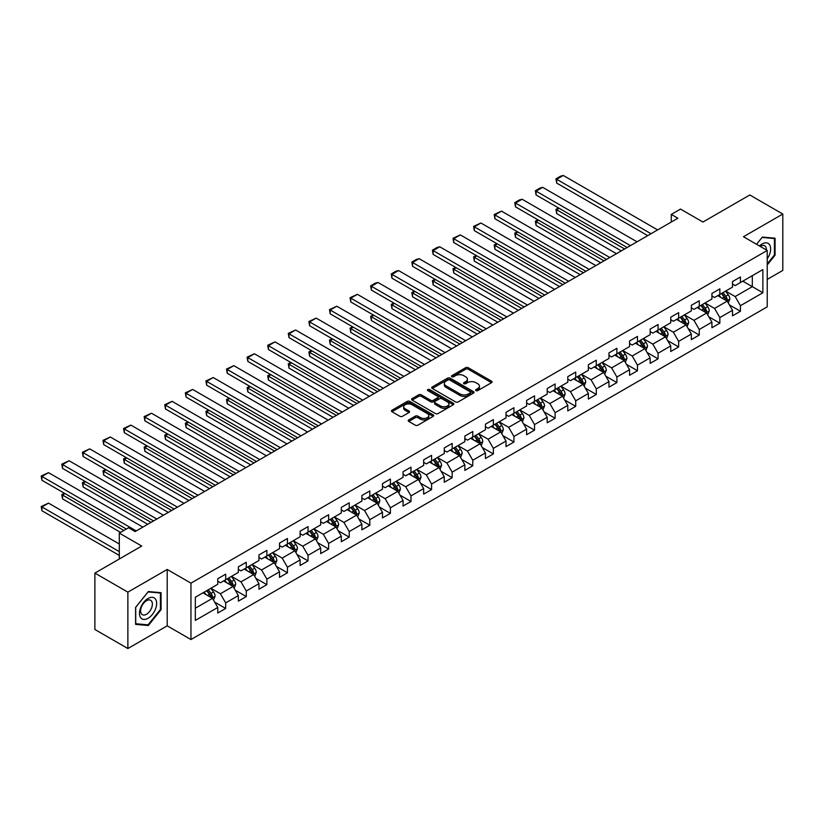 <?xml version="1.0" encoding="UTF-8"?>
<svg xmlns="http://www.w3.org/2000/svg" width="824" height="824" viewBox="0 0 824 824"><rect width="100%" height="100%" fill="white"/><g stroke="black" fill="none" stroke-linecap="round" stroke-linejoin="round"><path stroke-width="1.24" d="M475.963 390.617A1.288 0.742 0 0 0 477.776 390.617L491.547 382.666A1.833 1.061 0 0 0 492.083 381.924A1.833 1.061 0 0 0 491.547 381.172L468.228 367.71A1.833 1.061 0 0 0 465.632 367.71L451.871 375.662A1.288 0.742 0 0 0 451.49 376.177A1.288 0.742 0 0 0 451.871 376.702A1.288 0.742 0 0 0 453.684 376.702L455.466 375.672A5.861 3.389 0 0 1 463.757 375.672L465.694 376.795A5.861 3.389 0 0 1 467.414 379.195A5.861 3.389 0 0 1 465.694 381.584L463.912 382.614A1.288 0.742 0 0 0 463.541 383.139A1.288 0.742 0 0 0 463.912 383.665A1.288 0.742 0 0 0 465.735 383.665L467.517 382.635A5.861 3.389 0 0 1 475.808 382.635L477.745 383.757A5.861 3.389 0 0 1 479.465 386.147A5.861 3.389 0 0 1 477.745 388.537L475.963 389.567A1.288 0.742 0 0 0 475.592 390.092A1.288 0.742 0 0 0 475.963 390.617L475.963 389.567M408.756 419.921A1.833 1.061 0 0 0 408.22 420.662A1.833 1.061 0 0 0 408.756 421.414L415.306 425.194A1.833 1.061 0 0 0 417.892 425.194L433.177 416.367A1.833 1.061 0 0 0 433.712 415.615A1.833 1.061 0 0 0 433.177 414.874L409.858 401.401A1.833 1.061 0 0 0 407.272 401.401L391.977 410.228A1.833 1.061 0 0 0 391.441 410.98A1.833 1.061 0 0 0 391.977 411.732L399.887 416.295A1.833 1.061 0 0 0 402.473 416.295L409.013 412.515A1.833 1.061 0 0 0 409.559 411.763A1.833 1.061 0 0 0 409.013 411.022L405.099 408.756A4.903 2.833 0 0 1 403.667 406.757A4.903 2.833 0 0 1 406.685 404.141A4.903 2.833 0 0 1 412.031 404.749L427.378 413.617A4.903 2.833 0 0 1 428.82 415.615A4.903 2.833 0 0 1 425.792 418.232A4.903 2.833 0 0 1 420.446 417.613L417.892 416.141A1.833 1.061 0 0 0 415.306 416.141L408.756 419.921L408.756 421.414M767.226 279.418L782.8 270.427L782.8 214.034L749.799 194.979L702.944 222.037L680.511 209.08L671.272 214.415L677.874 218.226L135.136 531.573L128.534 527.762L119.295 533.097L119.295 559.002M127.875 592.147L127.875 648.539L167.21 625.828L167.21 569.446L127.875 592.147L94.884 573.102L141.738 546.044L119.295 533.097M167.21 569.446L190.962 583.155L767.226 250.455L767.226 306.847L190.962 639.548L190.962 583.155M782.8 214.034L743.464 236.745L767.226 250.455M455.59 401.927A1.833 1.061 0 0 0 458.185 401.927L473.47 393.099A1.833 1.061 0 0 0 474.006 392.358A1.833 1.061 0 0 0 473.47 391.606L450.151 378.144A1.833 1.061 0 0 0 447.556 378.144L432.27 386.971A1.833 1.061 0 0 0 431.735 387.723A1.833 1.061 0 0 0 432.27 388.464L455.59 401.927M428.315 390.895A1.288 0.742 0 0 1 429.613 391.07L453.303 404.749L438.038 413.566A1.833 1.061 0 0 1 435.443 413.566L412.124 400.093L412.124 398.6A1.833 1.061 0 0 0 411.588 399.352A1.833 1.061 0 0 0 412.124 400.093M412.124 398.6L418.674 394.82A1.833 1.061 0 0 1 421.26 394.82L430.715 400.289A1.833 1.061 0 0 0 433.311 400.289L437.647 397.776A1.833 1.061 0 0 0 438.183 397.034A1.833 1.061 0 0 0 437.647 396.282L427.8 390.597A1.288 0.742 0 0 1 427.429 390.071A1.288 0.742 0 0 1 428.223 389.392A1.288 0.742 0 0 1 429.613 389.546L453.324 403.235A1.833 1.061 0 0 1 453.859 403.987A1.833 1.061 0 0 1 453.324 404.738L453.324 403.235M127.875 648.539L94.884 629.495L94.884 573.102M214.662 602.097L225.683 608.462L225.683 602.89L238.352 595.577L238.352 601.139L246.273 596.566L246.273 591.004L258.942 583.691L258.942 589.253L266.863 584.679L266.863 579.118L279.532 571.804L279.532 577.366L287.452 572.793L287.452 567.231L300.121 559.918L300.121 565.48L308.042 560.907L308.042 555.345L320.711 548.032L320.711 553.594L328.632 549.021L328.632 543.459L341.301 536.146L341.301 541.708L349.222 537.135L349.222 531.573L361.891 524.249L361.891 529.822L369.811 525.249L369.811 519.687L382.48 512.363L382.48 517.925L390.401 513.352L390.401 507.79L403.07 500.477L403.07 506.039L410.991 501.466L410.991 495.904L423.66 488.591L423.66 494.153L431.58 489.58L431.58 484.018L444.249 476.705L444.249 482.267L452.17 477.693L452.17 472.131L464.839 464.818L464.839 470.38L472.76 465.807L472.76 460.245L485.429 452.932L485.429 458.494L493.349 453.921L493.349 448.359L506.018 441.046L506.018 446.608L513.939 442.035L513.939 436.473L526.608 429.149L526.608 434.712L534.529 430.149L534.529 424.576L547.198 417.263L547.198 422.825L555.119 418.252L555.119 412.69L567.788 405.377L567.788 410.939L575.708 406.366L575.708 400.804L588.377 393.491L588.377 399.053L596.298 394.48L596.298 388.918L608.967 381.605L608.967 387.167L616.888 382.594L616.888 377.031L629.567 369.719L629.567 375.281L637.477 370.707L637.477 365.145L650.157 357.832L650.157 363.394L658.067 358.821L658.067 353.259L670.746 345.936L670.746 351.508L678.657 346.935L678.657 341.373L691.336 334.05L691.336 339.612L699.257 335.038L699.257 329.476L711.926 322.163L711.926 327.725L719.846 323.152L719.846 317.59L732.515 310.277L732.515 315.839L740.436 311.266L740.436 305.704L762.87 292.747L762.87 269.582L752.312 275.679L752.312 286.659L762.87 292.747M225.683 608.462L217.763 613.025L217.763 607.463L195.319 620.421L195.319 597.256L217.763 584.298L217.763 578.736L225.683 574.163L225.683 579.725L238.352 572.412L238.352 566.85L246.273 562.277L246.273 567.839L258.942 560.526L258.942 554.964L266.863 550.391L266.863 555.953L279.532 548.64L279.532 543.078L287.452 538.505L287.452 544.067L300.121 536.754L300.121 531.192L308.042 526.618L308.042 532.18L320.711 524.867L320.711 519.305L328.632 514.732L328.632 520.294L341.301 512.971L341.301 507.409L349.222 502.836L349.222 508.408L361.891 501.085L361.891 495.523L369.811 490.95L369.811 496.512L382.48 489.199L382.48 483.637L390.401 479.063L390.401 484.625L403.07 477.312L403.07 471.75L410.991 467.177L410.991 472.739L423.66 465.426L423.66 459.864L431.58 455.291L431.58 460.853L444.249 453.54L444.249 447.978L452.17 443.405L452.17 448.967L464.839 441.654L464.839 436.092L472.76 431.519L472.76 437.081L485.429 429.767L485.429 424.195L493.349 419.632L493.349 425.194L506.018 417.871L506.018 412.309L513.939 407.736L513.939 413.298L526.608 405.985L526.608 400.423L534.529 395.85L534.529 401.412L547.198 394.099L547.198 388.537L555.119 383.963L555.119 389.525L567.788 382.212L567.788 376.65L575.708 372.077L575.708 377.639L588.377 370.326L588.377 364.764L596.298 360.191L596.298 365.753L608.967 358.44L608.967 352.878L616.888 348.305L616.888 353.867L629.567 346.554L629.567 340.982L637.477 336.419L637.477 341.981L650.157 334.657L650.157 329.095L658.067 324.522L658.067 330.094L670.746 322.771L670.746 317.209L678.657 312.636L678.657 318.198L691.336 310.885L691.336 305.323L699.257 300.75L699.257 306.312L711.926 298.999L711.926 293.437L719.846 288.863L719.846 294.426L732.515 287.113L732.515 281.551L740.436 276.977L740.436 282.539L762.87 269.582M223.572 580.951L233.068 586.431L220.399 593.754L210.893 588.264M217.763 581.25L220.399 582.774L225.683 579.725M220.399 593.754L225.683 602.89M233.068 586.431L238.352 595.577M244.162 569.065L253.658 574.544L240.989 581.868L231.482 576.378M238.352 569.363L240.989 570.888L246.273 567.839M240.989 581.868L246.273 591.004M253.658 574.544L258.942 583.691M264.751 557.168L274.248 562.658L261.579 569.971L252.072 564.491M258.942 557.477L261.579 559.002L266.863 555.953M261.579 569.971L266.863 579.118M274.248 562.658L279.532 571.804M285.341 545.282L294.838 550.772L282.168 558.085L272.672 552.605M279.532 545.591L282.168 547.115L287.452 544.067M282.168 558.085L287.452 567.231M294.838 550.772L300.121 559.918M305.931 533.396L315.427 538.886L302.758 546.199L293.262 540.709M300.121 533.705L302.758 535.229L308.042 532.18M302.758 546.199L308.042 555.345M315.427 538.886L320.711 548.032M326.52 521.51L336.017 527L323.348 534.312L313.851 528.823M320.711 521.819L323.348 523.343L328.632 520.294M323.348 534.312L328.632 543.459M336.017 527L341.301 536.146M347.11 509.623L356.607 515.113L343.938 522.426L334.441 516.936M341.301 509.932L343.938 511.457L349.222 508.408M343.938 522.426L349.222 531.573M356.607 515.113L361.891 524.249M367.7 497.737L377.196 503.227L364.527 510.54L355.031 505.05M361.891 498.036L364.527 499.56L369.811 496.512M364.527 510.54L369.811 519.687M377.196 503.227L382.48 512.363M388.289 485.851L397.796 491.331L385.117 498.654L375.62 493.164M382.48 486.15L385.117 487.674L390.401 484.625M385.117 498.654L390.401 507.79M397.796 491.331L403.07 500.477M408.879 473.965L418.386 479.444L405.707 486.757L396.21 481.278M403.07 474.264L405.707 475.788L410.991 472.739M405.707 486.757L410.991 495.904M418.386 479.444L423.66 488.591M429.469 462.068L438.976 467.558L426.296 474.871L416.8 469.392M423.66 462.377L426.296 463.902L431.58 460.853M426.296 474.871L431.58 484.018M438.976 467.558L444.249 476.705M450.058 450.182L459.565 455.672L446.886 462.985L437.389 457.505M444.249 450.491L446.886 452.016L452.17 448.967M446.886 462.985L452.17 472.131M459.565 455.672L464.839 464.818M470.648 438.296L480.155 443.786L467.486 451.099L457.979 445.609M464.839 438.605L467.486 440.129L472.76 437.081M467.486 451.099L472.76 460.245M480.155 443.786L485.429 452.932M491.238 426.41L500.745 431.9L488.076 439.213L478.569 433.723M485.429 426.719L488.076 428.243L493.349 425.194M488.076 439.213L493.349 448.359M500.745 431.9L506.018 441.046M511.828 414.524L521.334 420.013L508.666 427.326L499.159 421.837M506.018 414.822L508.666 416.347L513.939 413.298M508.666 427.326L513.939 436.473M521.334 420.013L526.608 429.149M532.417 402.637L541.924 408.117L529.255 415.44L519.748 409.95M526.608 402.936L529.255 404.46L534.529 401.412M529.255 415.44L534.529 424.576M541.924 408.117L547.198 417.263M553.007 390.751L562.514 396.231L549.845 403.554L540.338 398.064M547.198 391.05L549.845 392.574L555.119 389.525M549.845 403.554L555.119 412.69M562.514 396.231L567.788 405.377M573.597 378.855L583.104 384.344L570.435 391.658L560.928 386.178M567.788 379.164L570.435 380.688L575.708 377.639M570.435 391.658L575.708 400.804M583.104 384.344L588.377 393.491M594.186 366.968L603.693 372.458L591.024 379.771L581.517 374.292M588.377 367.277L591.024 368.802L596.298 365.753M591.024 379.771L596.298 388.918M603.693 372.458L608.967 381.605M614.776 355.082L624.283 360.572L611.614 367.885L602.107 362.395M608.967 355.391L611.614 356.916L616.888 353.867M611.614 367.885L616.888 377.031M624.283 360.572L629.567 369.719M635.366 343.196L644.873 348.686L632.204 355.999L622.697 350.509M629.567 343.505L632.204 345.029L637.477 341.981M632.204 355.999L637.477 365.145M644.873 348.686L650.157 357.832M655.956 331.31L665.462 336.8L652.793 344.113L643.286 338.623M650.157 331.619L652.793 333.133L658.067 330.094M652.793 344.113L658.067 353.259M665.462 336.8L670.746 345.936M676.545 319.424L686.052 324.903L673.383 332.227L663.876 326.737M670.746 319.722L673.383 321.247L678.657 318.198M673.383 332.227L678.657 341.373M686.052 324.903L691.336 334.05M697.135 307.537L706.642 313.017L693.973 320.34L684.466 314.85M691.336 307.836L693.973 309.361L699.257 306.312M693.973 320.34L699.257 329.476M706.642 313.017L711.926 322.163M717.735 295.651L727.231 301.131L714.562 308.444L705.056 302.964M711.926 295.95L714.562 297.474L719.846 294.426M714.562 308.444L719.846 317.59M727.231 301.131L732.515 310.277M742.805 281.169L752.312 286.659L735.152 296.558L725.645 291.078M732.515 284.064L735.152 285.588L740.436 282.539M735.152 296.558L740.436 305.704M167.21 625.828L190.962 639.548M671.272 214.415L671.272 222.037M195.319 608.225L212.479 598.327L202.982 592.837M212.479 598.327L217.763 607.463M729.415 304.901L740.436 311.266M708.825 316.797L719.846 323.152M688.236 328.683L699.257 335.038M667.636 340.57L678.657 346.935M647.046 352.456L658.067 358.821M626.456 364.342L637.477 370.707M605.867 376.228L616.888 382.594M585.277 388.114L596.298 394.48M564.687 400.011L575.708 406.366M544.097 411.897L555.119 418.252M523.508 423.783L534.529 430.149M502.918 435.669L513.939 442.035M482.328 447.556L493.349 453.921M461.739 459.442L472.76 465.807M441.149 471.328L452.17 477.693M420.559 483.214L431.58 489.58M399.97 495.111L410.991 501.466M379.38 506.997L390.401 513.352M358.79 518.883L369.811 525.249M338.201 530.769L349.222 537.135M317.611 542.656L328.632 549.021M297.021 554.542L308.042 560.907M276.431 566.428L287.452 572.793M255.842 578.324L266.863 584.679M235.252 590.211L246.273 596.566M767.226 264.947L775.075 255.183L775.075 238.198L762.344 237.055L756.535 244.285M135.6 624.376L148.33 625.519L161.071 609.667L161.071 592.693L148.33 591.55L135.6 607.391L135.6 624.376M774.416 254.801L775.075 255.183M160.412 609.286L161.071 609.667M146.991 624.736L148.33 625.519M476.478 390.792L477.745 390.061A5.861 3.389 0 0 0 479.465 387.671L479.465 386.147M467.414 379.195L467.414 380.719A5.861 3.389 0 0 1 465.694 383.108L464.427 383.84M491.516 382.686L468.228 369.234A1.833 1.061 0 0 0 465.632 369.234L452.376 376.887M473.45 393.12L450.151 379.668A1.833 1.061 0 0 0 447.556 379.668L432.301 388.485L432.27 386.971M470.236 392.883A1.288 0.742 0 0 0 470.607 392.358A1.288 0.742 0 0 0 470.236 391.833L449.76 380.019A1.288 0.742 0 0 0 447.947 380.019L446.072 381.1A5.861 3.389 0 0 0 444.352 383.49A5.861 3.389 0 0 0 446.072 385.889L460.06 393.965A5.861 3.389 0 0 0 468.351 393.965L470.236 392.883L470.236 394.408A1.288 0.742 0 0 0 470.607 393.882L470.607 392.358M444.352 383.49L444.352 385.014A5.861 3.389 0 0 0 446.072 387.414L446.072 385.889M470.236 394.408L468.351 395.489A5.861 3.389 0 0 1 460.06 395.489L446.072 387.414M412.154 400.114L418.674 396.344L418.674 394.82M438.183 397.034L438.183 398.558A1.833 1.061 0 0 1 437.647 399.3L433.311 401.803A1.833 1.061 0 0 1 430.715 401.803L421.26 396.344A1.833 1.061 0 0 0 418.674 396.344M440.531 405.954A4.903 2.833 0 0 0 445.877 406.562A4.903 2.833 0 0 0 448.895 403.945A4.903 2.833 0 0 0 447.463 401.947L442.055 398.826A1.833 1.061 0 0 0 439.46 398.826L435.123 401.329A1.833 1.061 0 0 0 434.588 402.081A1.833 1.061 0 0 0 435.123 402.823L440.531 405.954L440.531 407.478A4.903 2.833 0 0 0 445.877 408.086A4.903 2.833 0 0 0 448.895 405.47L448.895 403.945M434.588 402.081L434.588 403.606A1.833 1.061 0 0 0 435.123 404.347L435.123 402.823M440.531 407.478L435.123 404.347M428.82 415.615L428.82 417.14A4.903 2.833 0 0 1 425.792 419.756A4.903 2.833 0 0 1 420.446 419.138L417.892 417.665A1.833 1.061 0 0 0 415.306 417.665L408.786 421.424M403.667 406.757L403.667 408.282A4.903 2.833 0 0 0 405.099 410.28L405.099 408.756M409.013 411.022L409.013 412.515L405.099 410.28M433.177 414.874L433.177 416.367L409.858 402.926A1.833 1.061 0 0 0 407.272 402.926L392.008 411.743M728.272 302.944L729.848 298.988A4.944 2.853 -120 0 0 728.272 294.776L725.542 291.14M720.794 297.413L718.94 294.941M624.613 248.972L556.674 209.749L556.674 213.56L621.317 250.877M726.469 300.688L727.18 299.194A4.944 2.853 -120 0 0 725.759 296.218L723.039 292.582M721.793 293.303L724.821 297.33A2.524 1.452 60 0 1 725.274 298.103L727.18 299.194M721.453 293.498L724.172 297.134A4.944 2.853 60 0 1 725.594 300.111M559.187 208.307L556.674 209.749L555.953 209.327L558.456 207.885M556.674 213.56L555.953 209.327M651.011 233.728L556.674 179.272L556.674 183.083L647.705 235.633M657.614 229.917L563.276 175.46L556.674 179.272L555.953 178.849L560.567 176.182L563.276 175.46M556.674 183.083L555.953 178.849M767.226 258.839A12.133 7.004 120 0 0 769.503 254.554A12.133 7.004 120 0 0 768.751 243.811A12.133 7.004 120 0 0 759.45 245.974M773.602 238.064L774.416 238.538L774.416 254.987L767.226 263.938M756.556 244.295L762.076 237.436L774.416 238.538M766.382 249.971A8.302 4.8 120 0 0 764.672 245.789A8.302 4.8 120 0 0 760.192 246.397M148.073 618.288A12.133 7.004 120 0 0 156.653 603.426A12.133 7.004 120 0 0 148.073 598.471A12.133 7.004 120 0 0 139.493 613.334A12.133 7.004 120 0 0 148.073 618.288M146.507 614.261A8.302 4.8 120 0 0 151.935 606.938A8.302 4.8 120 0 0 150.658 600.284A8.302 4.8 120 0 0 146.507 600.696A8.302 4.8 120 0 0 141.079 608.019A8.302 4.8 120 0 0 142.356 614.673A8.302 4.8 120 0 0 146.507 614.261M135.733 607.278L148.073 591.931L160.412 593.033L160.412 609.482L148.073 624.839L135.733 623.737L135.703 607.267M159.599 592.559L160.412 593.033M707.682 314.83L709.258 310.875A4.944 2.853 -120 0 0 707.682 306.662L704.953 303.026M700.204 309.299L698.35 306.837M604.023 260.858L536.084 221.635L536.084 225.446L600.727 262.763M705.88 312.574L706.59 311.081A4.944 2.853 -120 0 0 705.169 308.104L702.45 304.468M701.203 305.189L704.232 309.216A2.524 1.452 60 0 1 704.685 309.989L706.59 311.081M700.864 305.385L703.583 309.021A4.944 2.853 60 0 1 705.004 311.997M538.597 220.193L536.084 221.635L535.363 221.223L537.866 219.771M536.084 225.446L535.363 221.223M687.092 326.716L688.668 322.761A4.944 2.853 -120 0 0 687.082 318.548L684.363 314.912M679.615 321.195L677.761 318.723M583.433 272.744L515.494 233.522L515.494 237.333L580.137 274.649M685.29 324.471L685.99 322.967A4.944 2.853 -120 0 0 684.579 319.99L681.86 316.354M680.614 317.075L683.642 321.113A2.524 1.452 60 0 1 684.095 321.875L685.99 322.967M680.274 317.271L682.993 320.907A4.944 2.853 60 0 1 684.414 323.883M518.008 232.08L515.494 233.522L514.773 233.11L517.276 231.657M515.494 237.333L514.773 233.11M630.422 245.624L536.084 191.158L536.084 194.969L627.115 247.519M637.024 241.813L542.686 187.347L536.084 191.158L535.363 190.735L539.977 188.068L542.686 187.347M536.084 194.969L535.363 190.735M609.832 257.51L515.494 203.044L515.494 206.855L606.526 259.416M616.424 253.699L522.097 199.233L515.494 203.044L514.773 202.622L519.388 199.954L522.097 199.233M515.494 206.855L514.773 202.622M666.503 338.602L668.079 334.647A4.944 2.853 -120 0 0 666.492 330.434L663.773 326.798M659.025 333.081L657.171 330.609M562.844 284.63L494.905 245.418L494.905 249.229L559.537 286.536M664.7 336.357L665.401 334.853A4.944 2.853 -120 0 0 663.99 331.887L661.27 328.251M660.024 328.961L663.052 332.999A2.524 1.452 60 0 1 663.505 333.761L665.401 334.853M659.684 329.157L662.403 332.793A4.944 2.853 60 0 1 663.825 335.77M497.418 243.966L494.905 245.418L494.184 244.996L496.687 243.543M494.905 249.229L494.184 244.996M645.913 350.488L647.489 346.533A4.944 2.853 -120 0 0 645.903 342.321L643.184 338.685M638.435 344.968L636.581 342.496M542.254 296.527L474.315 257.304L474.315 261.115L538.947 298.432M644.111 348.243L644.811 346.75A4.944 2.853 -120 0 0 643.4 343.773L640.67 340.137M639.434 340.848L642.462 344.885A2.524 1.452 60 0 1 642.916 345.647L644.811 346.75M639.094 341.043L641.814 344.69A4.944 2.853 60 0 1 643.235 347.656M476.828 255.852L474.315 257.304L473.594 256.882L476.097 255.43M474.315 261.115L473.594 256.882M625.323 362.375L626.899 358.419A4.944 2.853 -120 0 0 625.313 354.207L622.594 350.571M617.846 356.854L615.991 354.382M521.664 308.413L453.725 269.191L453.725 273.002L518.358 310.318M623.521 360.129L624.221 358.636A4.944 2.853 -120 0 0 622.81 355.659L620.081 352.023M618.845 352.734L621.873 356.771A2.524 1.452 60 0 1 622.326 357.534L624.221 358.636M618.505 352.94L621.224 356.576A4.944 2.853 60 0 1 622.645 359.542M456.238 267.738L453.725 269.191L453.004 268.768L455.507 267.326M453.725 273.002L453.004 268.768M589.242 269.397L494.905 214.93L494.905 218.741L585.936 271.302M595.834 265.586L501.507 211.119L494.905 214.93L494.184 214.518L501.507 211.119M494.905 218.741L494.184 214.518M568.653 281.283L474.315 226.816L474.315 230.627L565.346 283.188M575.245 277.472L480.917 223.005L474.315 226.816L473.594 226.404L480.917 223.005M474.315 230.627L473.594 226.404M548.063 293.169L453.725 238.703L453.725 242.513L544.757 295.074M554.655 289.358L460.328 234.902L453.725 238.703L453.004 238.291L460.328 234.902M453.725 242.513L453.004 238.291M527.473 305.055L433.136 250.599L433.136 254.41L524.167 306.961M534.065 301.244L439.738 246.788L433.136 250.599L432.415 250.177L437.029 247.509L439.738 246.788M433.136 254.41L432.415 250.177M506.884 316.941L412.546 262.485L412.546 266.296L503.577 318.847M513.476 313.13L419.148 258.674L412.546 262.485L411.825 262.063L416.439 259.395L419.148 258.674M412.546 266.296L411.825 262.063M486.294 328.827L391.956 274.371L391.956 278.182L482.988 330.733M492.886 325.027L398.558 270.56L391.956 274.371L391.235 273.949L395.85 271.281L398.558 270.56M391.956 278.182L391.235 273.949M465.704 340.724L371.367 286.258L371.367 290.069L462.398 342.63M472.296 336.913L377.969 282.447L371.367 286.258L370.646 285.835L375.26 283.168L377.969 282.447M371.367 290.069L370.646 285.835M445.104 352.61L350.777 298.144L350.777 301.955L441.808 354.516M451.707 348.799L357.379 294.333L350.777 298.144L350.056 297.721L357.379 294.333M350.777 301.955L350.056 297.721M424.514 364.496L330.187 310.03L330.187 313.841L421.219 366.402M431.117 360.685L336.789 306.219L330.187 310.03L329.466 309.618L336.789 306.219M330.187 313.841L329.466 309.618M403.925 376.383L309.597 321.916L309.597 325.727L400.629 378.288M410.527 372.572L316.2 318.116L309.597 321.916L308.876 321.504L316.2 318.116M309.597 325.727L308.876 321.504M383.335 388.269L289.008 333.813L289.008 337.613L380.039 390.174M389.937 384.458L295.61 330.002L289.008 333.813L288.276 333.39L295.61 330.002M289.008 337.613L288.276 333.39M362.745 400.155L268.418 345.699L268.418 349.51L359.449 402.061M369.348 396.344L275.02 341.888L268.418 345.699L267.687 345.277L275.02 341.888M268.418 349.51L267.687 345.277M342.156 412.041L247.828 357.585L247.828 361.396L338.86 413.947M348.758 408.23L254.431 353.774L247.828 357.585L247.097 357.163L254.431 353.774M247.828 361.396L247.097 357.163M321.566 423.938L227.239 369.471L227.239 373.282L318.27 425.833M328.168 420.127L233.841 365.66L227.239 369.471L226.507 369.049L233.841 365.66M227.239 373.282L226.507 369.049M300.976 435.824L206.649 381.358L206.649 385.168L297.68 437.729M307.579 432.013L213.251 377.547L206.649 381.358L205.918 380.935L213.251 377.547M206.649 385.168L205.918 380.935M280.387 447.71L186.059 393.244L186.059 397.055L277.091 449.616M286.989 443.899L192.651 389.433L186.059 393.244L185.328 392.832L192.651 389.433M186.059 397.055L185.328 392.832M259.797 459.596L165.47 405.13L165.47 408.941L256.501 461.502M266.399 455.785L172.062 401.319L165.47 405.13L164.738 404.718L172.062 401.319M165.47 408.941L164.738 404.718M239.207 471.483L144.88 417.026L144.88 420.827L235.911 473.388M245.81 467.672L151.472 413.215L144.88 417.026L144.148 416.604L151.472 413.215M144.88 420.827L144.148 416.604M218.618 483.369L124.29 428.913L124.29 432.724L215.322 485.274M225.22 479.558L130.882 425.102L124.29 428.913L123.559 428.49L130.882 425.102M124.29 432.724L123.559 428.49M604.734 374.261L606.309 370.306A4.944 2.853 -120 0 0 604.723 366.093L602.004 362.457M597.256 368.74L595.402 366.268M501.074 320.299L433.136 281.077L433.136 284.888L497.768 322.205M602.931 372.015L603.631 370.522A4.944 2.853 -120 0 0 602.22 367.545L599.491 363.909M598.255 364.62L601.273 368.658A2.524 1.452 60 0 1 601.736 369.42L603.631 370.522M597.915 364.826L600.634 368.462A4.944 2.853 60 0 1 602.056 371.439M435.649 279.624L433.136 281.077L432.415 280.654L434.918 279.212M433.136 284.888L432.415 280.654M584.144 386.157L585.72 382.192A4.944 2.853 -120 0 0 584.134 377.989L581.414 374.353M576.666 380.626L574.812 378.154M480.485 332.185L412.546 292.963L412.546 296.774L477.178 334.091M582.341 383.902L583.042 382.408A4.944 2.853 -120 0 0 581.631 379.431L578.901 375.796M577.665 376.517L580.683 380.544A2.524 1.452 60 0 1 581.147 381.316L583.042 382.408M577.325 376.712L580.044 380.348A4.944 2.853 60 0 1 581.466 383.325M415.059 291.521L412.546 292.963L411.825 292.541L414.328 291.099M412.546 296.774L411.825 292.541M563.554 398.043L565.13 394.088A4.944 2.853 -120 0 0 563.544 389.876L560.825 386.24M556.076 392.512L554.222 390.051M459.895 344.072L391.956 304.849L391.956 308.66L456.589 345.977M561.752 395.788L562.452 394.294A4.944 2.853 -120 0 0 561.041 391.318L558.312 387.682M557.076 388.403L560.093 392.43A2.524 1.452 60 0 1 560.557 393.202L562.452 394.294M556.736 388.598L559.455 392.234A4.944 2.853 60 0 1 560.866 395.211M394.469 303.407L391.956 304.849L391.235 304.437L393.738 302.985M391.956 308.66L391.235 304.437M542.965 409.93L544.53 405.974A4.944 2.853 -120 0 0 542.954 401.762L540.235 398.126M535.487 404.409L533.633 401.937M439.305 355.958L371.367 316.735L371.367 320.546L435.999 357.863M541.152 407.684L541.862 406.181A4.944 2.853 -120 0 0 540.451 403.204L537.722 399.568M536.486 400.289L539.504 404.316A2.524 1.452 60 0 1 539.967 405.089L541.862 406.181M536.136 400.485L538.865 404.121A4.944 2.853 60 0 1 540.276 407.097M373.88 315.293L371.367 316.735L370.646 316.323L373.148 314.871M371.367 320.546L370.646 316.323M522.375 421.816L523.94 417.861A4.944 2.853 -120 0 0 522.365 413.648L519.645 410.012M514.897 416.295L513.043 413.823M418.716 367.844L350.777 328.632L350.777 332.433L415.409 369.749M520.562 419.571L521.273 418.067A4.944 2.853 -120 0 0 519.862 415.1L517.132 411.454M515.896 412.175L518.914 416.213A2.524 1.452 60 0 1 519.378 416.975L521.273 418.067M515.546 412.371L518.275 416.007A4.944 2.853 60 0 1 519.687 418.983M353.29 327.179L350.777 328.632L350.056 328.209L352.559 326.757M350.777 332.433L350.056 328.209M501.785 433.702L503.351 429.747A4.944 2.853 -120 0 0 501.775 425.534L499.056 421.898M494.307 428.181L492.453 425.709M398.126 379.74L330.187 340.518L330.187 344.329L394.82 381.646M499.972 431.457L500.683 429.963A4.944 2.853 -120 0 0 499.272 426.987L496.542 423.351M495.306 424.061L498.324 428.099A2.524 1.452 60 0 1 498.788 428.861L500.683 429.963M494.956 424.257L497.686 427.893A4.944 2.853 60 0 1 499.097 430.87M332.7 339.066L330.187 340.518L329.466 340.096L331.969 338.643M330.187 344.329L329.466 340.096M481.195 445.588L482.761 441.633A4.944 2.853 -120 0 0 481.185 437.42L478.466 433.784M473.718 440.067L471.864 437.596M377.526 391.627L309.597 352.404L309.597 356.215L374.23 393.532M479.383 443.343L480.093 441.849A4.944 2.853 -120 0 0 478.682 438.873L475.953 435.237M474.717 435.947L477.735 439.985A2.524 1.452 60 0 1 478.198 440.747L480.093 441.849M474.367 436.154L477.096 439.789A4.944 2.853 60 0 1 478.507 442.756M312.1 350.952L309.597 352.404L308.876 351.982L311.379 350.54M309.597 356.215L308.876 351.982M460.606 457.474L462.171 453.519A4.944 2.853 -120 0 0 460.595 449.307L457.876 445.671M453.128 451.954L451.274 449.482M356.936 403.513L289.008 364.29L289.008 368.101L353.64 405.418M458.793 455.229L459.504 453.736A4.944 2.853 -120 0 0 458.093 450.759L455.363 447.123M454.127 447.834L457.145 451.871A2.524 1.452 60 0 1 457.608 452.634L459.504 453.736M453.777 448.04L456.506 451.676A4.944 2.853 60 0 1 457.917 454.652M291.511 362.838L289.008 364.29L288.276 363.868L290.79 362.426M289.008 368.101L288.276 363.868M440.016 469.361L441.582 465.406A4.944 2.853 -120 0 0 440.006 461.203L437.287 457.557M432.528 463.84L430.684 461.368M336.347 415.399L268.418 376.177L268.418 379.988L333.051 417.304M438.203 467.115L438.914 465.622A4.944 2.853 -120 0 0 437.503 462.645L434.773 459.009M433.537 459.72L436.555 463.757A2.524 1.452 60 0 1 437.019 464.52L438.914 465.622M433.187 459.926L435.917 463.562A4.944 2.853 60 0 1 437.328 466.538M270.921 374.724L268.418 376.177L267.687 375.754L270.2 374.312M268.418 379.988L267.687 375.754M419.426 481.257L420.992 477.302A4.944 2.853 -120 0 0 419.416 473.089L416.697 469.453M411.938 475.726L410.094 473.254M315.757 427.285L247.828 388.063L247.828 391.874L312.461 429.191M417.613 479.002L418.324 477.508A4.944 2.853 -120 0 0 416.913 474.531L414.184 470.895M412.948 471.616L415.966 475.644A2.524 1.452 60 0 1 416.429 476.416L418.324 477.508M412.597 471.812L415.327 475.448A4.944 2.853 60 0 1 416.738 478.425M250.331 386.621L247.828 388.063L247.097 387.651L249.61 386.199M247.828 391.874L247.097 387.651M398.837 493.143L400.402 489.188A4.944 2.853 -120 0 0 398.826 484.976L396.097 481.34M391.349 487.612L389.505 485.151M295.167 439.171L227.239 399.949L227.239 403.76L291.871 441.077M397.024 490.888L397.734 489.394A4.944 2.853 -120 0 0 396.313 486.418L393.594 482.782M392.358 483.503L395.376 487.53A2.524 1.452 60 0 1 395.839 488.302L397.734 489.394M392.008 483.698L394.737 487.334A4.944 2.853 60 0 1 396.148 490.311M229.742 398.507L227.239 399.949L226.507 399.537L229.02 398.085M227.239 403.76L226.507 399.537M378.247 505.03L379.812 501.074A4.944 2.853 -120 0 0 378.237 496.862L375.507 493.226M370.759 499.509L368.915 497.037M274.577 451.058L206.649 411.835L206.649 415.646L271.281 452.963M376.434 502.784L377.145 501.28A4.944 2.853 -120 0 0 375.723 498.304L373.004 494.668M371.768 495.389L374.786 499.426A2.524 1.452 60 0 1 375.25 500.189L377.145 501.28M371.418 495.584L374.148 499.22A4.944 2.853 60 0 1 375.559 502.197M209.152 410.393L206.649 411.835L205.918 411.423L208.431 409.971M206.649 415.646L205.918 411.423M357.657 516.916L359.223 512.961A4.944 2.853 -120 0 0 357.647 508.748L354.917 505.112M350.169 511.395L348.325 508.923M253.988 462.944L186.059 423.732L186.059 427.543L250.692 464.849M355.844 514.67L356.555 513.167A4.944 2.853 -120 0 0 355.134 510.2L352.414 506.564M351.178 507.275L354.196 511.313A2.524 1.452 60 0 1 354.65 512.075L356.555 513.167M350.828 507.471L353.558 511.107A4.944 2.853 60 0 1 354.969 514.083M188.562 422.279L186.059 423.732L185.328 423.309L187.841 421.857M186.059 427.543L185.328 423.309M337.067 528.802L338.633 524.847A4.944 2.853 -120 0 0 337.057 520.634L334.328 516.998M329.579 523.281L327.736 520.809M233.398 474.84L165.47 435.618L165.47 439.429L230.102 476.746M335.255 526.557L335.965 525.063A4.944 2.853 -120 0 0 334.544 522.086L331.825 518.451M330.589 519.161L333.607 523.199A2.524 1.452 60 0 1 334.06 523.961L335.965 525.063M330.239 519.357L332.968 523.003A4.944 2.853 60 0 1 334.379 525.97M167.972 434.166L165.47 435.618L164.738 435.196L167.251 433.743M165.47 439.429L164.738 435.196M316.478 540.688L318.043 536.733A4.944 2.853 -120 0 0 316.468 532.52L313.738 528.884M308.99 535.167L307.146 532.695M212.808 486.727L144.88 447.504L144.88 451.315L209.512 488.632M314.665 538.443L315.376 536.949A4.944 2.853 -120 0 0 313.954 533.973L311.235 530.337M309.999 531.047L313.017 535.085A2.524 1.452 60 0 1 313.47 535.847L315.376 536.949M309.649 531.253L312.378 534.889A4.944 2.853 60 0 1 313.789 537.866M147.383 446.052L144.88 447.504L144.148 447.082L146.662 445.64M144.88 451.315L144.148 447.082M295.888 552.574L297.454 548.619A4.944 2.853 -120 0 0 295.878 544.406L293.148 540.771M288.4 547.054L286.556 544.582M192.219 498.613L124.29 459.39L124.29 463.201L188.923 500.518M294.075 550.329L294.786 548.836A4.944 2.853 -120 0 0 293.365 545.859L290.645 542.223M289.399 542.934L292.427 546.971A2.524 1.452 60 0 1 292.881 547.733L294.786 548.836M289.059 543.14L291.789 546.776A4.944 2.853 60 0 1 293.2 549.752M126.793 457.938L124.29 459.39L123.559 458.968L126.072 457.526M124.29 463.201L123.559 458.968M275.298 564.471L276.864 560.516A4.944 2.853 -120 0 0 275.288 556.303L272.559 552.667M267.81 558.94L265.967 556.468M171.629 510.499L103.7 471.276L103.7 475.088L168.333 512.404M273.486 562.215L274.196 560.722A4.944 2.853 -120 0 0 272.775 557.745L270.056 554.109M268.809 554.83L271.838 558.857A2.524 1.452 60 0 1 272.291 559.63L274.196 560.722M268.469 555.026L271.189 558.662A4.944 2.853 60 0 1 272.61 561.638M106.203 469.834L103.7 471.276L102.969 470.854L105.482 469.412M103.7 475.088L102.969 470.854M254.698 576.357L256.274 572.402A4.944 2.853 -120 0 0 254.698 568.189L251.969 564.553M247.221 570.826L245.367 568.364M151.039 522.385L83.111 483.163L83.111 486.974L147.743 524.291M252.896 574.101L253.607 572.608A4.944 2.853 -120 0 0 252.185 569.631L249.466 565.995M248.22 566.716L251.248 570.744A2.524 1.452 60 0 1 251.701 571.516L253.607 572.608M247.88 566.912L250.599 570.548A4.944 2.853 60 0 1 252.02 573.525M85.614 481.721L83.111 483.163L82.379 482.751L84.893 481.298M83.111 486.974L82.379 482.751M198.028 495.255L103.7 440.799L103.7 444.61L194.732 497.16M204.63 491.444L110.292 436.988L103.7 440.799L102.969 440.377L110.292 436.988M103.7 444.61L102.969 440.377M177.438 507.141L83.111 452.685L83.111 456.496L174.142 509.047M184.04 503.34L89.703 448.874L83.111 452.685L82.379 452.263L89.703 448.874M83.111 456.496L82.379 452.263M234.109 588.243L235.685 584.288A4.944 2.853 -120 0 0 234.109 580.075L231.379 576.439M226.631 582.722L224.777 580.25M123.847 530.46L62.521 495.049L62.521 498.86L120.551 532.366M232.306 585.998L233.017 584.494A4.944 2.853 -120 0 0 231.595 581.517L228.876 577.881M227.63 578.602L230.658 582.63A2.524 1.452 60 0 1 231.111 583.402L233.017 584.494M227.29 578.798L230.009 582.434A4.944 2.853 60 0 1 231.431 585.411M65.024 493.607L62.521 495.049L61.79 494.637L64.303 493.185M62.521 498.86L61.79 494.637M156.848 519.038L62.521 464.571L62.521 468.382L153.552 520.943M163.451 515.227L69.113 460.76L62.521 464.571L61.79 464.149L69.113 460.76M62.521 468.382L61.79 464.149M213.519 600.13L215.095 596.174A4.944 2.853 -120 0 0 213.519 591.962L210.79 588.326M119.295 551.606L41.921 506.945L48.523 503.134L119.295 543.995M206.041 594.609L204.187 592.137M41.921 510.746L41.2 506.523L41.921 506.945L41.921 510.746L119.295 555.417M211.717 597.884L212.427 596.38A4.944 2.853 -120 0 0 211.006 593.414L208.287 589.768M207.04 590.489L210.069 594.526A2.524 1.452 60 0 1 210.522 595.289L212.427 596.38M206.7 590.684L209.42 594.32A4.944 2.853 60 0 1 210.841 597.297M41.2 506.523L48.523 503.134M136.259 530.924L41.921 476.457L41.921 480.268L126.36 529.018M142.861 527.113L48.523 472.646L41.921 476.457L41.2 476.035L48.523 472.646M41.921 480.268L41.2 476.035M477.745 390.061L477.745 388.537M463.912 383.665L463.912 382.614M465.694 383.108L465.694 381.584M451.871 376.702L451.871 375.662M465.632 369.234L465.632 367.71M468.228 369.234L468.228 367.71M491.547 382.666L491.547 381.172M447.556 379.668L447.556 378.144M450.151 379.668L450.151 378.144M473.47 393.099L473.47 391.606M460.06 395.489L460.06 393.965M468.351 395.489L468.351 393.965M421.26 396.344L421.26 394.82M430.715 401.803L430.715 400.289M433.311 401.803L433.311 400.289M437.647 399.3L437.647 397.776M429.613 391.07L429.613 389.546M415.306 417.665L415.306 416.141M417.892 417.665L417.892 416.141M420.446 419.138L420.446 417.613M391.977 411.732L391.977 410.228M407.272 402.926L407.272 401.401M409.858 402.926L409.858 401.401M726.747 300.853L729.817 299.081M725.759 296.218L728.272 294.776M722.246 298.247L724.172 297.134M706.158 312.739L709.227 310.967M705.169 308.104L707.682 306.662M701.646 310.143L703.583 309.021M685.568 324.625L688.637 322.853M684.579 319.99L687.082 318.548M681.057 322.029L682.993 320.907M664.978 336.511L668.048 334.74M663.99 331.887L666.492 330.434M660.467 333.916L662.403 332.793M644.389 348.398L647.458 346.626M643.4 343.773L645.903 342.321M639.877 345.802L641.814 344.69M623.799 360.294L626.858 358.522M622.81 355.659L625.313 354.207M619.288 357.688L621.224 356.576M603.209 372.18L606.268 370.409M602.22 367.545L604.723 366.093M598.698 369.574L600.634 368.462M582.609 384.066L585.679 382.295M581.631 379.431L584.134 377.989M578.108 381.461L580.044 380.348M562.019 395.953L565.089 394.181M561.041 391.318L563.544 389.876M557.518 393.347L559.455 392.234M541.43 407.839L544.499 406.067M540.451 403.204L542.954 401.762M536.929 405.243L538.865 404.121M520.84 419.725L523.909 417.953M519.862 415.1L522.365 413.648M516.339 417.129L518.275 416.007M500.25 431.611L503.32 429.84M499.272 426.987L501.775 425.534M495.749 429.016L497.686 427.893M479.661 443.497L482.73 441.726M478.682 438.873L481.185 437.42M475.16 440.902L477.096 439.789M459.071 455.394L462.14 453.622M458.093 450.759L460.595 449.307M454.57 452.788L456.506 451.676M438.481 467.28L441.551 465.509M437.503 462.645L440.006 461.203M433.98 464.674L435.917 463.562M417.892 479.166L420.961 477.395M416.913 474.531L419.416 473.089M413.391 476.56L415.327 475.448M397.302 491.053L400.371 489.281M396.313 486.418L398.826 484.976M392.801 488.457L394.737 487.334M376.712 502.939L379.782 501.167M375.723 498.304L378.237 496.862M372.211 500.343L374.148 499.22M356.123 514.825L359.192 513.053M355.134 510.2L357.647 508.748M351.621 512.229L353.558 511.107M335.533 526.711L338.602 524.939M334.544 522.086L337.057 520.634M331.032 524.115L332.968 523.003M314.943 538.608L318.012 536.836M313.954 533.973L316.468 532.52M310.442 536.002L312.378 534.889M294.353 550.494L297.423 548.722M293.365 545.859L295.878 544.406M289.852 547.888L291.789 546.776M273.764 562.38L276.833 560.608M272.775 557.745L275.288 556.303M269.263 559.774L271.189 558.662M253.174 574.266L256.243 572.495M252.185 569.631L254.698 568.189M248.673 571.671L250.599 570.548M232.584 586.152L235.654 584.381M231.595 581.517L234.109 580.075M228.083 583.557L230.009 582.434M211.995 598.039L215.064 596.267M211.006 593.414L213.519 591.962M207.493 595.443L209.42 594.32"/></g></svg>

